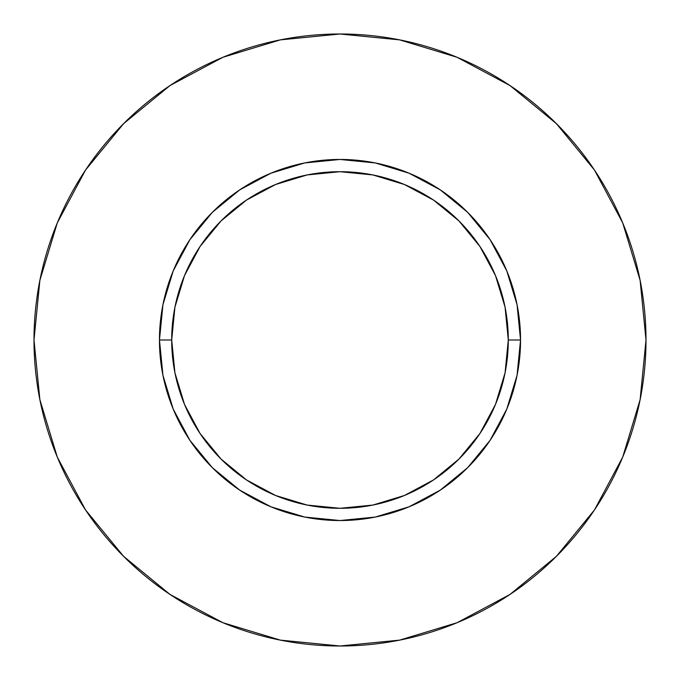 <?xml version="1.0" encoding="UTF-8"?>
<svg xmlns="http://www.w3.org/2000/svg" width="680" height="680" viewBox="0 0 680 680"><rect width="100%" height="100%" fill="white"/><g stroke="black" fill="none" stroke-linecap="round" stroke-linejoin="round"><path stroke-width="1.02" d="M508.3 340L520.54 340A180.54 180.54 0 0 1 340 520.54A180.54 180.54 0 0 1 159.46 340L171.7 340A168.3 168.3 0 0 1 340 171.7A168.3 168.3 0 0 1 508.3 340A168.3 168.3 0 0 1 340 508.3A168.3 168.3 0 0 1 171.7 340L174.93 372.835L184.51 404.404L200.065 433.5L220.992 459.008L246.5 479.935L275.596 495.49L307.164 505.07L340 508.3L372.835 505.07L404.404 495.49L433.5 479.935L459.008 459.008L479.935 433.5L495.49 404.404L505.07 372.835L508.3 340L505.07 307.164L495.49 275.596L479.935 246.5L459.008 220.992L433.5 200.065L404.404 184.51L372.835 174.93L340 171.7L307.164 174.93L275.596 184.51L246.5 200.065L220.992 220.992L200.065 246.5L184.51 275.596L174.93 307.164L171.7 340L159.46 340L162.928 304.776L173.204 270.912L189.89 239.7L212.339 212.339L239.7 189.89L270.912 173.204L304.776 162.928L340 159.46L375.224 162.928L409.088 173.204L440.3 189.89L467.662 212.339L490.11 239.7L506.796 270.912L517.072 304.776L520.54 340L517.072 375.224L506.796 409.088L490.11 440.3L467.662 467.662L440.3 490.11L409.088 506.796L375.224 517.072L340 520.54L304.776 517.072L270.912 506.796L239.7 490.11L212.339 467.662L189.89 440.3L173.204 409.088L162.928 375.224L159.46 340A180.54 180.54 0 0 1 340 159.46A180.54 180.54 0 0 1 520.54 340L508.3 340M646 340A306 306 0 0 0 340 34A306 306 0 0 0 34 340A306 306 0 0 1 340 34A306 306 0 0 1 646 340A306 306 0 0 1 340 646A306 306 0 0 1 34 340A306 306 0 0 0 340 646A306 306 0 0 0 646 340L640.118 280.304L622.71 222.895L594.431 169.992L556.376 123.624L510.008 85.57L457.104 57.29L399.695 39.882L340 34L280.304 39.882L222.895 57.29L169.992 85.57L123.624 123.624L85.57 169.992L57.29 222.895L39.882 280.304L34 340L39.882 399.695L57.29 457.104L85.57 510.008L123.624 556.376L169.992 594.431L222.895 622.71L280.304 640.118L340 646L399.695 640.118L457.104 622.71L510.008 594.431L556.376 556.376L594.431 510.008L622.71 457.104L640.118 399.695L646 340M594.431 169.992L556.376 123.624L510.085 85.629M169.992 85.57L123.624 123.624L85.629 169.915M85.57 510.008L123.624 556.376L169.915 594.371M510.008 594.431L556.376 556.376L594.371 510.085"/></g></svg>
